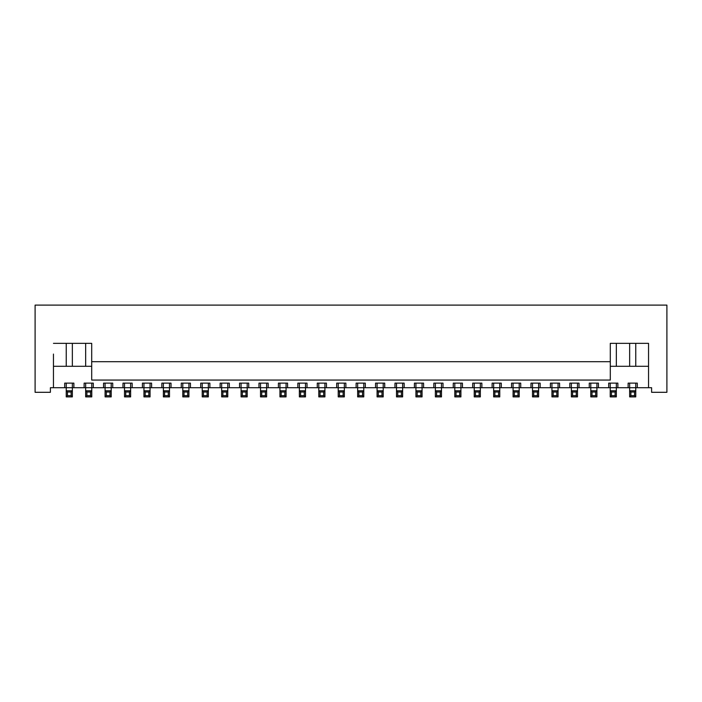 <?xml version="1.0" encoding="UTF-8"?>
<svg xmlns="http://www.w3.org/2000/svg" width="702" height="702" viewBox="0 0 702 702"><rect width="100%" height="100%" fill="white"/><g stroke="black" fill="none" stroke-linecap="round" stroke-linejoin="round"><path stroke-width="1.05" d="M610.301 366.295L648.543 366.295M53.457 366.295L91.699 366.295M66.234 366.295L66.234 343.348L53.457 343.348L91.699 343.348L91.699 361.705L610.301 361.705L610.301 343.348L648.543 343.348L648.543 387.715L651.605 387.715L651.605 392.304L666.9 392.304L666.9 305.107L35.1 305.107L35.1 392.304L50.395 392.304L50.395 387.715L53.457 387.715L53.457 354.062M72.35 396.893L66.234 396.893L66.234 390.777L67.462 392.006L67.462 395.665L71.121 395.665L72.35 396.893L72.35 390.777L66.234 390.777L66.234 387.715L53.457 387.715M91.778 396.893L85.662 396.893L85.662 390.777L86.89 392.006L86.89 395.665L90.549 395.665L91.778 396.893L91.778 390.777L85.662 390.777L85.662 387.715L72.35 387.715L72.35 383.125M111.206 396.893L105.089 396.893L105.089 390.777L106.318 392.006L106.318 395.665L109.977 395.665L111.206 396.893L111.206 390.777L105.089 390.777L105.089 387.715L91.778 387.715L91.778 383.125M130.633 396.893L124.517 396.893L124.517 390.777L125.746 392.006L125.746 395.665L129.405 395.665L130.633 396.893L130.633 390.777L124.517 390.777L124.517 387.715L111.206 387.715L111.206 383.125M150.061 396.893L143.945 396.893L143.945 390.777L145.174 392.006L145.174 395.665L148.833 395.665L150.061 396.893L150.061 390.777L143.945 390.777L143.945 387.715L130.633 387.715L130.633 383.125M169.489 396.893L163.373 396.893L163.373 390.777L164.601 392.006L164.601 395.665L168.261 395.665L169.489 396.893L169.489 390.777L163.373 390.777L163.373 387.715L150.061 387.715L150.061 383.125M188.917 396.893L182.801 396.893L182.801 390.777L184.029 392.006L184.029 395.665L187.688 395.665L188.917 396.893L188.917 390.777L182.801 390.777L182.801 387.715L169.489 387.715L169.489 383.125M208.345 396.893L202.229 396.893L202.229 390.777L203.457 392.006L203.457 395.665L207.116 395.665L208.345 396.893L208.345 390.777L202.229 390.777L202.229 387.715L188.917 387.715L188.917 383.125M227.773 396.893L221.656 396.893L221.656 390.777L222.885 392.006L222.885 395.665L226.544 395.665L227.773 396.893L227.773 390.777L221.656 390.777L221.656 387.715L208.345 387.715L208.345 383.125M247.201 396.893L241.084 396.893L241.084 390.777L242.313 392.006L242.313 395.665L245.972 395.665L247.201 396.893L247.201 390.777L241.084 390.777L241.084 387.715L227.773 387.715L227.773 383.125M266.628 396.893L260.512 396.893L260.512 390.777L261.741 392.006L261.741 395.665L265.4 395.665L266.628 396.893L266.628 390.777L260.512 390.777L260.512 387.715L247.201 387.715L247.201 383.125M286.065 396.893L279.94 396.893L279.94 390.777L281.169 392.006L281.169 395.665L284.828 395.665L286.065 396.893L286.065 390.777L279.94 390.777L279.94 387.715L266.628 387.715L266.628 383.125M305.493 396.893L299.368 396.893L299.368 390.777L300.596 392.006L300.596 395.665L304.256 395.665L305.493 396.893L305.493 390.777L299.368 390.777L299.368 387.715L286.065 387.715L286.065 383.125M324.921 396.893L318.796 396.893L318.796 390.777L320.024 392.006L320.024 395.665L323.683 395.665L324.921 396.893L324.921 390.777L318.796 390.777L318.796 387.715L305.493 387.715L305.493 383.125M344.349 396.893L338.224 396.893L338.224 390.777L339.452 392.006L339.452 395.665L343.12 395.665L344.349 396.893L344.349 390.777L338.224 390.777L338.224 387.715L324.921 387.715L324.921 383.125M363.776 396.893L357.651 396.893L357.651 390.777L358.88 392.006L358.88 395.665L362.548 395.665L363.776 396.893L363.776 390.777L357.651 390.777L357.651 387.715L344.349 387.715L344.349 383.125M383.204 396.893L377.079 396.893L377.079 390.777L378.317 392.006L378.317 395.665L381.976 395.665L383.204 396.893L383.204 390.777L377.079 390.777L377.079 387.715L363.776 387.715L363.776 383.125M402.632 396.893L396.507 396.893L396.507 390.777L397.744 392.006L397.744 395.665L401.404 395.665L402.632 396.893L402.632 390.777L396.507 390.777L396.507 387.715L383.204 387.715L383.204 383.125M422.06 396.893L415.935 396.893L415.935 390.777L417.172 392.006L417.172 395.665L420.831 395.665L422.06 396.893L422.06 390.777L415.935 390.777L415.935 387.715L402.632 387.715L402.632 383.125M441.488 396.893L435.372 396.893L435.372 390.777L436.6 392.006L436.6 395.665L440.259 395.665L441.488 396.893L441.488 390.777L435.372 390.777L435.372 387.715L422.06 387.715L422.06 383.125M460.916 396.893L454.799 396.893L454.799 390.777L456.028 392.006L456.028 395.665L459.687 395.665L460.916 396.893L460.916 390.777L454.799 390.777L454.799 387.715L441.488 387.715L441.488 383.125M480.343 396.893L474.227 396.893L474.227 390.777L475.456 392.006L475.456 395.665L479.115 395.665L480.343 396.893L480.343 390.777L474.227 390.777L474.227 387.715L460.916 387.715L460.916 383.125M499.771 396.893L493.655 396.893L493.655 390.777L494.884 392.006L494.884 395.665L498.543 395.665L499.771 396.893L499.771 390.777L493.655 390.777L493.655 387.715L480.343 387.715L480.343 383.125M519.199 396.893L513.083 396.893L513.083 390.777L514.312 392.006L514.312 395.665L517.971 395.665L519.199 396.893L519.199 390.777L513.083 390.777L513.083 387.715L499.771 387.715L499.771 383.125M538.627 396.893L532.511 396.893L532.511 390.777L533.739 392.006L533.739 395.665L537.399 395.665L538.627 396.893L538.627 390.777L532.511 390.777L532.511 387.715L519.199 387.715L519.199 383.125M558.055 396.893L551.939 396.893L551.939 390.777L553.167 392.006L553.167 395.665L556.826 395.665L558.055 396.893L558.055 390.777L551.939 390.777L551.939 387.715L538.627 387.715L538.627 383.125M577.483 396.893L571.367 396.893L571.367 390.777L572.595 392.006L572.595 395.665L576.254 395.665L577.483 396.893L577.483 390.777L571.367 390.777L571.367 387.715L558.055 387.715L558.055 383.125M596.911 396.893L590.794 396.893L590.794 390.777L592.023 392.006L592.023 395.665L595.682 395.665L596.911 396.893L596.911 390.777L590.794 390.777L590.794 387.715L577.483 387.715L577.483 383.125M616.338 396.893L610.222 396.893L610.222 390.777L611.451 392.006L611.451 395.665L615.11 395.665L616.338 396.893L616.338 390.777L610.222 390.777L610.222 387.715L596.911 387.715L596.911 383.125M635.766 396.893L629.65 396.893L629.65 390.777L630.879 392.006L630.879 395.665L634.538 395.665L635.766 396.893L635.766 390.777L629.65 390.777L629.65 387.715L616.338 387.715L616.338 383.125M648.543 387.715L635.766 387.715L635.766 383.125M91.699 361.705L91.699 380.063L610.301 380.063L610.301 361.705M637.302 387.715L637.302 383.125L628.123 383.125L628.123 387.715M608.695 387.715L608.695 383.125L617.874 383.125L617.874 387.715M589.268 387.715L589.268 383.125L598.446 383.125L598.446 387.715M569.831 387.715L569.831 383.125L579.018 383.125L579.018 387.715M550.403 387.715L550.403 383.125L559.582 383.125L559.582 387.715M530.975 387.715L530.975 383.125L540.154 383.125L540.154 387.715M511.547 387.715L511.547 383.125L520.726 383.125L520.726 387.715M492.12 387.715L492.12 383.125L501.298 383.125L501.298 387.715M472.692 387.715L472.692 383.125L481.87 383.125L481.87 387.715M453.264 387.715L453.264 383.125L462.442 383.125L462.442 387.715M433.836 387.715L433.836 383.125L443.015 383.125L443.015 387.715M414.408 387.715L414.408 383.125L423.587 383.125L423.587 387.715M394.98 387.715L394.98 383.125L404.159 383.125L404.159 387.715M375.552 387.715L375.552 383.125L384.731 383.125L384.731 387.715M356.125 387.715L356.125 383.125L365.303 383.125L365.303 387.715M336.697 387.715L336.697 383.125L345.875 383.125L345.875 387.715M317.269 387.715L317.269 383.125L326.448 383.125L326.448 387.715M297.841 387.715L297.841 383.125L307.02 383.125L307.02 387.715M278.413 387.715L278.413 383.125L287.592 383.125L287.592 387.715M258.985 387.715L258.985 383.125L268.164 383.125L268.164 387.715M239.557 387.715L239.557 383.125L248.736 383.125L248.736 387.715M220.13 387.715L220.13 383.125L229.308 383.125L229.308 387.715M200.702 387.715L200.702 383.125L209.88 383.125L209.88 387.715M181.274 387.715L181.274 383.125L190.453 383.125L190.453 387.715M161.846 387.715L161.846 383.125L171.025 383.125L171.025 387.715M142.418 387.715L142.418 383.125L151.597 383.125L151.597 387.715M122.982 387.715L122.982 383.125L132.169 383.125L132.169 387.715M103.554 387.715L103.554 383.125L112.732 383.125L112.732 387.715M84.126 387.715L84.126 383.125L93.305 383.125L93.305 387.715M64.698 387.715L64.698 383.125L73.877 383.125L73.877 387.715M635.766 366.295L635.766 343.348L648.543 343.348L648.543 354.062M634.538 395.665L634.538 392.006L635.766 390.777L635.766 387.715L629.65 387.715L629.65 383.125M629.65 366.295L629.65 343.348L616.338 343.348L616.338 366.295M630.879 395.665L629.65 396.893M634.538 392.006L630.879 392.006M615.11 395.665L615.11 392.006L616.338 390.777L616.338 387.715L610.222 387.715L610.222 383.125M611.451 395.665L610.222 396.893M615.11 392.006L611.451 392.006M595.682 395.665L595.682 392.006L596.911 390.777L596.911 387.715L590.794 387.715L590.794 383.125M592.023 395.665L590.794 396.893M595.682 392.006L592.023 392.006M576.254 395.665L576.254 392.006L577.483 390.777L577.483 387.715L571.367 387.715L571.367 383.125M572.595 395.665L571.367 396.893M576.254 392.006L572.595 392.006M556.826 395.665L556.826 392.006L558.055 390.777L558.055 387.715L551.939 387.715L551.939 383.125M553.167 395.665L551.939 396.893M556.826 392.006L553.167 392.006M537.399 395.665L537.399 392.006L538.627 390.777L538.627 387.715L532.511 387.715L532.511 383.125M533.739 395.665L532.511 396.893M537.399 392.006L533.739 392.006M517.971 395.665L517.971 392.006L519.199 390.777L519.199 387.715L513.083 387.715L513.083 383.125M514.312 395.665L513.083 396.893M517.971 392.006L514.312 392.006M498.543 395.665L498.543 392.006L499.771 390.777L499.771 387.715L493.655 387.715L493.655 383.125M494.884 395.665L493.655 396.893M498.543 392.006L494.884 392.006M479.115 395.665L479.115 392.006L480.343 390.777L480.343 387.715L474.227 387.715L474.227 383.125M475.456 395.665L474.227 396.893M479.115 392.006L475.456 392.006M459.687 395.665L459.687 392.006L460.916 390.777L460.916 387.715L454.799 387.715L454.799 383.125M456.028 395.665L454.799 396.893M459.687 392.006L456.028 392.006M440.259 395.665L440.259 392.006L441.488 390.777L441.488 387.715L435.372 387.715L435.372 383.125M436.6 395.665L435.372 396.893M440.259 392.006L436.6 392.006M420.831 395.665L420.831 392.006L422.06 390.777L422.06 387.715L415.935 387.715L415.935 383.125M417.172 395.665L415.935 396.893M420.831 392.006L417.172 392.006M401.404 395.665L401.404 392.006L402.632 390.777L402.632 387.715L396.507 387.715L396.507 383.125M397.744 395.665L396.507 396.893M401.404 392.006L397.744 392.006M381.976 395.665L381.976 392.006L383.204 390.777L383.204 387.715L377.079 387.715L377.079 383.125M378.317 395.665L377.079 396.893M381.976 392.006L378.317 392.006M362.548 395.665L362.548 392.006L363.776 390.777L363.776 387.715L357.651 387.715L357.651 383.125M358.88 395.665L357.651 396.893M362.548 392.006L358.88 392.006M343.12 395.665L343.12 392.006L344.349 390.777L344.349 387.715L338.224 387.715L338.224 383.125M339.452 395.665L338.224 396.893M343.12 392.006L339.452 392.006M323.683 395.665L323.683 392.006L324.921 390.777L324.921 387.715L318.796 387.715L318.796 383.125M320.024 395.665L318.796 396.893M323.683 392.006L320.024 392.006M304.256 395.665L304.256 392.006L305.493 390.777L305.493 387.715L299.368 387.715L299.368 383.125M300.596 395.665L299.368 396.893M304.256 392.006L300.596 392.006M284.828 395.665L284.828 392.006L286.065 390.777L286.065 387.715L279.94 387.715L279.94 383.125M281.169 395.665L279.94 396.893M284.828 392.006L281.169 392.006M265.4 395.665L265.4 392.006L266.628 390.777L266.628 387.715L260.512 387.715L260.512 383.125M261.741 395.665L260.512 396.893M265.4 392.006L261.741 392.006M245.972 395.665L245.972 392.006L247.201 390.777L247.201 387.715L241.084 387.715L241.084 383.125M242.313 395.665L241.084 396.893M245.972 392.006L242.313 392.006M226.544 395.665L226.544 392.006L227.773 390.777L227.773 387.715L221.656 387.715L221.656 383.125M222.885 395.665L221.656 396.893M226.544 392.006L222.885 392.006M207.116 395.665L207.116 392.006L208.345 390.777L208.345 387.715L202.229 387.715L202.229 383.125M203.457 395.665L202.229 396.893M207.116 392.006L203.457 392.006M187.688 395.665L187.688 392.006L188.917 390.777L188.917 387.715L182.801 387.715L182.801 383.125M184.029 395.665L182.801 396.893M187.688 392.006L184.029 392.006M168.261 395.665L168.261 392.006L169.489 390.777L169.489 387.715L163.373 387.715L163.373 383.125M164.601 395.665L163.373 396.893M168.261 392.006L164.601 392.006M148.833 395.665L148.833 392.006L150.061 390.777L150.061 387.715L143.945 387.715L143.945 383.125M145.174 395.665L143.945 396.893M148.833 392.006L145.174 392.006M129.405 395.665L129.405 392.006L130.633 390.777L130.633 387.715L124.517 387.715L124.517 383.125M125.746 395.665L124.517 396.893M129.405 392.006L125.746 392.006M109.977 395.665L109.977 392.006L111.206 390.777L111.206 387.715L105.089 387.715L105.089 383.125M106.318 395.665L105.089 396.893M109.977 392.006L106.318 392.006M90.549 395.665L90.549 392.006L91.778 390.777L91.778 387.715L85.662 387.715L85.662 383.125M85.662 366.295L85.662 343.348L72.35 343.348L72.35 366.295M86.89 395.665L85.662 396.893M90.549 392.006L86.89 392.006M71.121 395.665L71.121 392.006L72.35 390.777L72.35 387.715L66.234 387.715L66.234 383.125M67.462 395.665L66.234 396.893M71.121 392.006L67.462 392.006"/></g></svg>
